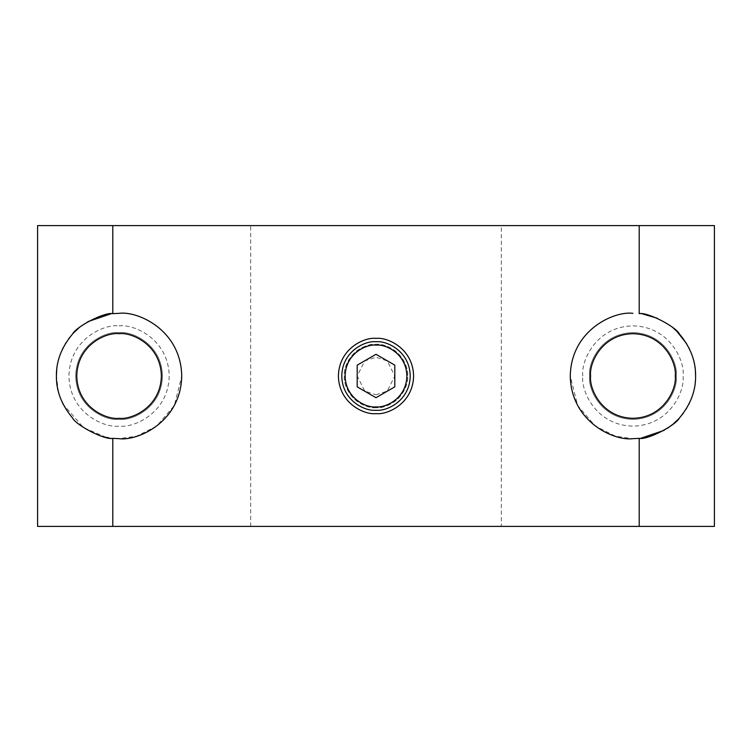 <?xml version="1.0" encoding="UTF-8"?>
<svg xmlns="http://www.w3.org/2000/svg" width="752" height="752" viewBox="0 0 752 752"><rect width="100%" height="100%" fill="white"/><g stroke="black" fill="none" stroke-linecap="round" stroke-linejoin="round"><path stroke-width="0.56" stroke-dasharray="3.76 2.82" d="M641.249 438.115L632.93 438.67L615.39 436.16L595.33 426.13L577.639 405.488L570.27 376C571.125 329.62 614.6 310.811 632.93 313.33M639.322 313.659L642.123 314.007M642.217 314.026L643.458 314.223M657.192 318.218L667.278 323.586M667.362 323.642L673.294 328.06M686.595 343.645L688.86 347.734M689.471 348.975L691.52 353.769M691.765 354.418L693.203 358.836M693.504 359.935L695.374 370.727M695.6 376L695.384 381.17M695.262 382.505L694.688 386.641M694.669 386.744L693.494 392.112M693.203 393.174L691.774 397.573M691.52 398.231L689.481 403.016M688.86 404.266L686.595 408.364M686.209 408.994L683.239 413.365M682.44 414.427L679.404 418.037M667.268 428.424L664.091 430.37M376 397.705L394.8 386.857L394.8 365.143L376 354.295L357.2 365.143L357.2 386.857L376 397.705M714.4 526.4L37.6 526.4L37.6 225.6L714.4 225.6L714.4 526.4M501.33 526.4L250.67 526.4L501.33 526.4L501.33 225.6L250.67 225.6L501.33 225.6M250.67 526.4L250.67 225.6M376 407.669C369.834 408.477 362.37 405.384 353.609 398.391C346.728 390.044 343.636 382.58 344.331 376C343.636 369.42 346.728 361.956 353.609 353.609C362.37 346.616 369.834 343.523 376 344.331C382.166 343.523 389.63 346.616 398.391 353.609C405.272 361.956 408.364 369.42 407.669 376C408.364 382.58 405.272 390.044 398.391 398.391C389.63 405.384 382.166 408.477 376 407.669C399.434 407.236 408.938 385.259 407.669 376C408.938 366.741 399.434 344.764 376 344.331C352.566 344.764 343.062 366.741 344.331 376C343.062 385.259 352.566 407.236 376 407.669M376 394.8L387.28 391.04L394.8 376L387.28 360.96L376 357.2L364.72 360.96L357.2 376L364.72 391.04L376 394.8M119.07 325.87C133.734 323.849 168.514 338.889 169.2 376C168.514 413.111 133.734 428.151 119.07 426.13C104.406 428.151 69.616 413.111 68.93 376C69.616 338.889 104.406 323.849 119.07 325.87M582.8 376C580.788 361.336 595.828 326.547 632.93 325.87C670.041 326.547 685.081 361.336 683.07 376C685.081 390.664 670.041 425.453 632.93 426.13C595.828 425.453 580.788 390.664 582.8 376M676.283 376C678.022 363.319 665.022 333.239 632.93 332.647C600.848 333.239 587.838 363.319 589.587 376C587.838 388.681 600.848 418.761 632.93 419.353C665.022 418.761 678.022 388.681 676.283 376C678.022 363.319 665.022 333.239 632.93 332.647C600.848 333.239 587.838 363.319 589.587 376C587.838 388.681 600.848 418.761 632.93 419.353C665.022 418.761 678.022 388.681 676.283 376M590.63 376C588.929 363.63 601.628 334.273 632.93 333.7C664.242 334.273 676.932 363.63 675.23 376C676.932 388.37 664.242 417.727 632.93 418.3C601.628 417.727 588.929 388.37 590.63 376M119.07 332.647C106.389 330.908 76.309 343.918 75.717 376C76.309 408.082 106.389 421.092 119.07 419.353C131.75 421.092 161.821 408.082 162.413 376C161.821 343.918 131.75 330.908 119.07 332.647C106.389 330.908 76.309 343.918 75.717 376C76.309 408.082 106.389 421.092 119.07 419.353C131.75 421.092 161.821 408.082 162.413 376C161.821 343.918 131.75 330.908 119.07 332.647M76.77 376C77.343 344.689 106.69 331.999 119.07 333.7C131.44 331.999 160.787 344.689 161.37 376C160.787 407.311 131.44 420.001 119.07 418.3C106.69 420.001 77.343 407.311 76.77 376M56.738 369.495L57.312 365.359M57.321 365.275L58.506 359.888M58.797 358.826L60.235 354.418M60.48 353.769L62.529 348.975M63.14 347.734L65.405 343.636M65.791 343.006L68.761 338.635M69.56 337.573L72.596 333.963M78.857 327.938L84.638 323.642M84.722 323.576L87.909 321.63M110.751 313.885L119.07 313.33C137.4 310.811 180.875 329.62 181.73 376L174.361 405.488L156.67 426.13L136.61 436.16L119.07 438.67M112.678 438.341L109.877 437.993M109.67 437.955L108.542 437.777M106.06 437.307L83.416 427.54L63.14 404.266M62.519 403.016L60.48 398.231M60.226 397.573L58.797 393.164M58.487 392.046L56.4 376"/><path stroke-width="1.13" d="M632.93 313.33C614.6 310.811 571.125 329.62 570.27 376C571.125 422.38 614.6 441.189 632.93 438.67L639.2 438.35C647.162 440.202 675.569 425.576 679.404 418.037C690.411 404.886 695.816 390.871 695.6 376C695.816 361.129 690.411 347.114 679.404 333.963C675.578 326.434 647.152 311.789 639.2 313.65L639.322 313.659M643.458 314.223L657.192 318.218M673.294 328.06L676.819 331.265M676.903 331.35L686.595 343.645M688.86 347.734L689.471 348.975M691.52 353.769L691.765 354.418M693.203 358.836L693.504 359.935M695.374 370.727L695.6 376M695.384 381.17L695.262 382.505M693.494 392.112L693.203 393.174M691.774 397.573L691.52 398.231M689.481 403.016L688.86 404.266M686.595 408.364L686.209 408.994M683.239 413.365L682.44 414.427M679.404 418.037L678.332 419.202M678.276 419.259L673.143 424.062M672.814 424.335L667.268 428.424M664.091 430.37L641.249 438.115M639.2 225.6L714.4 225.6L714.4 526.4L37.6 526.4L37.6 225.6L639.2 225.6L639.2 313.65M639.2 526.4L639.2 438.35M112.8 225.6L112.8 313.65C104.838 311.798 76.431 326.424 72.596 333.963C61.589 347.114 56.184 361.129 56.4 376L56.738 369.495M56.4 376C56.184 390.871 61.589 404.886 72.596 418.037C76.422 425.566 104.848 440.211 112.8 438.35L119.07 438.67C137.4 441.189 180.875 422.38 181.73 376C180.875 329.62 137.4 310.811 119.07 313.33L112.8 313.65M112.8 438.35L112.8 526.4M376 413.6C386.998 415.113 413.083 403.833 413.6 376C413.083 348.167 386.998 336.887 376 338.4C365.002 336.887 338.917 348.167 338.4 376C338.917 403.833 365.002 415.113 376 413.6M376 410.235C365.989 411.617 342.235 401.342 341.765 376C342.235 350.658 365.989 340.383 376 341.765C386.011 340.383 409.765 350.658 410.235 376C409.765 401.342 386.011 411.617 376 410.235M376 406.87C366.967 408.11 345.544 398.851 345.13 376C345.544 353.149 366.967 343.89 376 345.13C385.033 343.89 406.456 353.149 406.87 376C406.456 398.851 385.033 408.11 376 406.87M394.8 386.857L394.8 365.143L376 354.295L357.2 365.143L357.2 386.857L376 397.705L394.8 386.857M675.23 376C676.932 363.63 664.242 334.273 632.93 333.7C601.628 334.273 588.929 363.63 590.63 376C588.929 388.37 601.628 417.727 632.93 418.3C664.242 417.727 676.932 388.37 675.23 376M119.07 333.7C106.69 331.999 77.343 344.689 76.77 376C77.343 407.311 106.69 420.001 119.07 418.3C131.44 420.001 160.787 407.311 161.37 376C160.787 344.689 131.44 331.999 119.07 333.7M58.506 359.888L58.797 358.826M60.235 354.418L60.48 353.769M62.529 348.975L63.14 347.734M65.405 343.636L65.791 343.006M68.761 338.635L69.56 337.573M72.596 333.963L73.668 332.798M73.724 332.741L78.857 327.938M87.909 321.63L110.751 313.885M119.07 438.67L112.678 438.341M108.542 437.777L106.06 437.307M63.14 404.266L62.519 403.016M60.48 398.231L60.226 397.573M58.797 393.164L58.487 392.046"/></g></svg>
